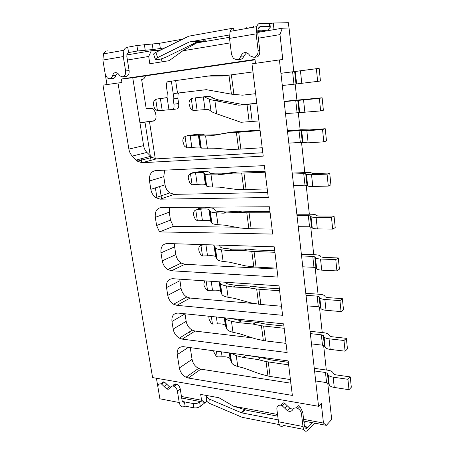 <?xml version="1.0" encoding="UTF-8"?>
<svg xmlns="http://www.w3.org/2000/svg" width="454" height="454" viewBox="0 0 454 454"><rect width="100%" height="100%" fill="white"/><g stroke="black" fill="none" stroke-linecap="round" stroke-linejoin="round"><path stroke-width="0.68" d="M280.924 73.293L319.162 68.35L295.27 71.477L296.621 83.928L282.309 85.517M255.625 93.677L242.504 95.175L231.415 94.154L228.958 75.165L222.948 75.983L208.29 76.051L212.222 75.551L226.728 75.466M319.162 68.35L320.439 81.033L296.621 83.928M280.93 73.321L295.27 71.477M228.958 75.165L252.974 71.919M317.658 81.521L316.359 68.747M166.317 97.701L157.356 98.961L165.648 97.899L167.027 96.918L167.305 92.451L166.522 87.23C166.17 84.047 166.584 82.202 167.776 81.703L175.664 80.579L177.497 93.104L206.258 89.671L231.415 94.154M175.664 80.579L208.29 76.051M178.91 92.934L178.093 94.006L177.872 98.274L178.638 103.518C178.972 106.696 178.524 108.478 177.298 108.858L172.775 109.545M177.497 93.104L174.648 93.439L173.36 94.67L173.15 98.955L177.872 98.274M167.027 96.918L168.956 109.766L172.622 109.567C173.837 109.187 174.268 107.399 173.927 104.21L173.15 98.955M168.956 109.766L157.47 110.833L154.542 108.585L153.446 104.653C153.208 102.326 153.963 100.601 155.728 99.477L157.47 110.833M157.356 98.961L155.728 99.477M284.091 101.321L322.124 97.786L319.372 98.393L298.403 100.379L299.725 112.603L285.481 113.602M284.125 101.622L298.403 100.379M322.124 97.786L323.384 110.237L320.649 110.929L299.725 112.603M256.782 103.189L238.77 105.203L210.281 99.664L204.311 96.878L195.351 97.854L197.093 110.209L192.961 110.424L190.368 108.41L189.091 103.983C188.858 101.588 189.596 99.823 191.293 98.688L192.961 110.424M258.945 120.946L240.949 122.285L216.666 113.823L211.956 111.922L208.46 109.363L197.093 110.209M195.351 97.854L209.277 96.174L215.168 98.949L218.907 100.056L242.794 104.511M238.77 105.203L256.816 103.472M320.649 110.929L319.372 98.393M218.907 100.056L214.895 100.709L216.666 113.823M214.447 98.609L209.407 99.335L211.048 111.355M209.277 96.174L204.311 96.878M192.956 98.166L191.293 98.688M288.818 143.146L300.327 142.397L299.027 130.519L287.49 131.393M260.114 130.57L236.403 132.415L238.577 149.19L229.906 149.474L214.123 148.186L201.292 148.129L200.101 147.175C199.022 146.903 196.287 147.017 191.883 147.522L186.702 147.839L184.279 145.967L182.894 141.466C182.661 139.157 183.376 137.494 185.045 136.495L186.702 147.839M238.708 132.256L240.87 149.077L262.208 147.749M299.027 130.519L306.842 130.735L322.544 129.549L325.246 128.726L309.617 129.912L301.802 129.713L287.427 130.814M300.327 142.397L302.387 142.448L301.093 130.519M325.246 128.726L326.477 140.933L323.793 141.841L308.135 142.845L302.387 142.448M240.87 149.077L238.577 149.19M260.051 130.031L231.506 132.08L227.709 132.897L236.403 132.415M322.544 129.549L323.793 141.841M227.709 132.897L212.393 135.581L205.611 135.939L199.238 135.706L200.974 147.953M191.883 147.522L190.158 135.57L186.668 135.996L187.65 135.485L191.117 135.065C197.734 134.282 201.854 134.038 203.477 134.333L204.68 135.059L216.189 134.764L231.506 132.08M216.189 134.764L212.393 135.581M200.73 146.233L201.02 146.222M190.158 135.57L198.387 135.088L199.238 135.706M200.367 143.685L200.662 143.668M186.668 135.996L185.045 136.495M293.602 185.482L305.003 185.187L303.737 173.632L292.308 174.052M265.187 172.225L241.67 173.105L243.787 189.443L235.161 189.256L219.475 187.162L212.739 187.031C209.578 186.957 207.552 186.651 206.661 186.112L205.401 184.557C204.3 184.052 201.576 184.029 197.218 184.477L192.093 184.755L189.817 182.99L188.319 178.388C188.098 176.135 188.813 174.569 190.476 173.678L192.093 184.755M243.957 173.053L246.068 189.443L267.224 188.949M303.737 173.632L305.746 173.791L306.416 174.291C307.165 174.642 308.868 174.779 311.535 174.699L327.079 174.149L329.712 173.025L314.242 173.581L312.176 173.422L311.501 172.94C310.746 172.594 309.06 172.463 306.444 172.548L292.2 173.082M305.003 185.187L307.057 185.425L305.797 173.825M329.712 173.025L330.909 184.886L328.293 186.095L312.795 186.475C310.133 186.526 308.431 186.35 307.681 185.947L307.057 185.425M246.068 189.443L243.787 189.443M265.074 171.306L236.744 172.077L233.027 173.105L241.67 173.105M327.079 174.149L328.293 186.095M233.027 173.105L217.784 174.869L211.036 174.852C207.875 174.835 205.855 174.591 204.964 174.126L204.641 173.871L206.332 185.822M197.218 184.477L195.538 172.815L192.082 173.207L193.012 172.435L196.446 172.049C202.995 171.345 207.092 171.317 208.749 171.964L210.026 173.292L214.753 173.848L221.501 173.854L236.744 172.077M221.501 173.854L217.784 174.869M205.951 183.149L206.241 183.149M195.538 172.815C199.908 172.35 202.637 172.327 203.727 172.758L204.641 173.871M205.6 180.658L205.889 180.658M192.082 173.207L190.476 173.678M298.255 226.682L309.549 226.818L308.323 215.576L297.001 215.559M270.124 212.784L246.8 212.744L248.86 228.668L240.291 228.027L224.69 225.167L217.988 224.679C214.844 224.441 212.818 223.941 211.904 223.181L210.571 221.047C209.453 220.326 206.74 220.167 202.433 220.565L197.359 220.809L195.248 219.174L193.858 216.064L193.62 214.441C193.404 212.251 194.125 210.764 195.776 209.986L197.359 220.809M249.07 212.801L251.124 228.765L272.105 229.071M308.323 215.576L310.32 215.9L311.007 216.615C311.762 217.143 313.459 217.415 316.098 217.438L331.488 217.494L334.053 216.081L318.736 216.047L316.682 215.718L315.99 215.026C315.229 214.509 313.549 214.237 310.962 214.226L296.848 214.22M309.549 226.818L311.597 227.233L310.371 215.945M334.053 216.081L335.217 227.619L332.669 229.1L317.323 228.89C314.69 228.839 312.993 228.527 312.233 227.959L311.597 227.233M251.124 228.765L248.86 228.668M269.965 211.502L251.947 211.541L241.851 211.059L238.208 212.285L246.8 212.744M331.488 217.494L332.669 229.1M238.208 212.285L223.045 213.176L216.331 212.801C213.181 212.614 211.155 212.177 210.247 211.485L209.907 211.116L211.558 222.778M202.433 220.565L200.787 209.175L197.371 209.538L198.256 208.522L201.644 208.165C208.131 207.54 212.211 207.716 213.891 208.692L215.236 210.599C215.945 211.133 217.523 211.473 219.974 211.609L226.688 211.973L241.851 211.059M226.688 211.973L223.045 213.176M211.053 219.191L211.343 219.208M200.787 209.175C205.112 208.761 207.83 208.88 208.942 209.527L209.907 211.116M210.707 216.762L210.996 216.779M197.371 209.538L195.776 209.986M302.79 266.793L313.975 267.332L312.783 256.391L301.564 255.96M274.931 252.288L251.8 251.38L253.809 266.901L245.291 265.828L229.781 262.242L223.113 261.419C219.986 261.016 217.954 260.335 217.018 259.365L215.622 256.68C214.487 255.75 211.785 255.466 207.523 255.818L202.501 256.016L200.589 254.541L199.028 251.244L198.795 249.66C198.585 247.521 199.306 246.119 200.957 245.449L202.501 256.016M254.058 251.533L256.056 267.094L276.866 268.155M312.783 256.391L314.77 256.868L315.468 257.793C316.234 258.479 317.925 258.882 320.541 259.013L335.773 259.631L338.275 257.951L323.106 257.361L321.063 256.873L320.359 255.977C319.588 255.296 317.919 254.898 315.354 254.785L301.377 254.268M313.975 267.332L316.012 267.911L314.821 256.924M338.275 257.951L339.405 269.171L336.919 270.919L321.727 270.153C319.122 269.999 317.431 269.557 316.665 268.83L316.012 267.911M256.056 267.094L253.809 266.901M274.732 250.665L256.868 250.046L246.828 249.064L243.259 250.483L251.8 251.38M335.773 259.631L336.919 270.919M243.259 250.483L228.175 250.546L221.495 249.831C218.363 249.479 216.331 248.849 215.406 247.946L215.054 247.464L216.666 258.848M219.276 245.126L220.321 247.01C221.047 247.708 222.63 248.19 225.065 248.457L231.744 249.161L246.828 249.064M231.744 249.161L228.175 250.546M216.036 254.405L216.32 254.433M202.807 244.615L202.535 245.018L205.758 244.706M213.062 244.933L214.027 245.432L215.054 247.464M215.695 252.027L215.985 252.055M202.535 245.018L200.957 245.449M307.205 305.848L318.288 306.773L317.125 296.121L306.013 295.299M279.619 290.776L256.675 289.045L258.632 304.18L250.165 302.699L234.746 298.42L228.112 297.279C224.997 296.723 222.965 295.86 222.012 294.691L220.553 291.485C219.407 290.356 216.717 289.947 212.495 290.254L207.529 290.418L205.838 289.13L204.084 285.617L203.857 284.073L204.709 280.85M258.916 289.294L260.868 304.464L281.503 306.24M317.125 296.121L319.1 296.74L319.815 297.864C320.586 298.704 322.266 299.237 324.86 299.458L339.938 300.616L342.378 298.681L327.362 297.563L325.331 296.922L324.616 295.838C323.838 295.004 322.175 294.481 319.633 294.283L305.786 293.278M318.288 306.773L320.314 307.511L319.151 296.814M342.378 298.681L343.479 309.6L341.056 311.597L326.017 310.298C323.43 310.054 321.75 309.492 320.978 308.612L320.314 307.511M260.868 304.464L258.632 304.18M279.38 288.823L261.657 287.586L251.681 286.133L248.185 287.728L256.675 289.045M339.938 300.616L341.056 311.597M248.185 287.728L233.18 287.007L226.535 285.963C223.419 285.452 221.382 284.647 220.434 283.546L220.077 282.956L221.648 294.079M225.065 282.218L225.286 282.558C226.03 283.415 227.613 284.039 230.036 284.425L236.682 285.452L251.681 286.133M236.682 285.452L233.18 287.007M220.899 288.806L221.189 288.846M219.617 281.855L220.077 282.956M220.576 286.485L220.86 286.525M206.144 280.952L207.529 290.418M311.501 343.899L322.482 345.188L321.353 334.814L310.343 333.616M284.187 328.293L261.43 325.773L263.343 340.54L254.921 338.673L239.593 333.735L232.993 332.283C229.894 331.585 227.863 330.557 226.892 329.195L225.377 325.49C224.208 324.173 221.535 323.651 217.352 323.912L212.438 324.043L211.014 322.964L209.022 319.213L208.817 316.217M263.649 326.108L265.556 340.909L286.02 343.366M321.353 334.814L323.316 335.574L324.043 336.879C324.82 337.867 326.494 338.514 329.059 338.826L343.996 340.489L346.374 338.321L331.505 336.698L329.485 335.915L328.758 334.649C327.975 333.673 326.318 333.037 323.804 332.748L310.076 331.284M322.482 345.188L324.502 346.073L323.373 335.659M346.374 338.321L347.446 348.944L345.08 351.18L330.189 349.381C327.629 349.047 325.961 348.366 325.178 347.344L324.502 346.073M265.556 340.909L263.343 340.54M283.909 326.029L266.333 324.201L256.419 322.3L252.986 324.065L261.43 325.773M343.996 340.489L345.08 351.18M252.986 324.065L238.061 322.59L231.449 321.239C228.351 320.581 226.319 319.605 225.354 318.305L225.093 317.879M231.829 318.566L241.5 320.87L256.419 322.3M241.5 320.87L238.061 322.59M225.661 322.425L225.944 322.482M225.337 320.155L225.621 320.212M211.331 316.478L212.438 324.043M315.695 380.974L326.574 382.614L325.467 372.501L314.56 370.958M288.636 364.863L266.067 361.605L267.934 376.008L259.563 373.773L244.326 368.211L237.76 366.469C234.678 365.635 232.647 364.443 231.659 362.905L230.087 358.722C228.907 357.224 226.245 356.589 222.102 356.81L217.239 356.906L216.121 356.078L213.851 352.054L213.664 350.789M268.274 362.025L270.13 376.462L290.429 379.567M325.467 372.501L327.425 373.392L328.163 374.879C328.946 375.997 330.614 376.758 333.151 377.161L347.94 379.3L350.267 376.905L335.54 374.805L333.531 373.892L332.793 372.456C331.999 371.338 330.359 370.595 327.862 370.226L314.264 368.33M326.574 382.614L328.582 383.636L327.482 373.489M350.267 376.905L351.305 387.251L349.001 389.708L334.252 387.438C331.715 387.018 330.052 386.229 329.269 385.071L328.582 383.636M270.13 376.462L267.934 376.008M288.33 362.315L270.89 359.92L261.044 357.593L257.679 359.517L266.067 361.605M347.94 379.3L349.001 389.708M257.679 359.517L242.828 357.332L236.256 355.681L230.882 353.133M244.014 354.914L261.044 357.593M246.204 355.454L242.828 357.332M230.309 355.289L230.592 355.357M216.399 351.163L217.239 356.906M164.654 170.154L163.763 176.668L165.029 184.806C165.653 188.297 167.259 191.003 169.841 192.922L174.245 194.363L267.656 192.507M255.052 59.837L132.744 77.748L143.595 145.632C144.06 148.327 145.161 150.592 146.897 152.431L151.925 157.407L156.477 158.866L262.815 152.748M185.005 313.788L186.174 321.319C186.94 325.24 188.96 328.185 192.235 330.143L195.078 331.074L252.447 337.872M174.586 243.741L174.637 246.845L175.84 254.615C176.527 258.309 178.326 261.129 181.242 263.076L184.903 264.285L276.974 269.04M179.756 279.176L181.067 288.341C181.787 292.149 183.694 295.026 186.787 296.978L190.05 298.057L255.823 303.692M190.243 347.611L192.065 359.352C192.888 363.433 195.05 366.446 198.551 368.398L200.884 369.159L290.872 383.199M169.529 207.421L169.263 212.16L170.494 220.116L173.326 226.359L235.649 227.176M327.714 382.921L331.692 419.496L326.352 425.347L323.469 423.06L321.279 403.498L318.555 406.29L279.414 59.905L282.78 59.536L279.993 34.606L282.269 28.21L289.062 27.978L293.817 71.613M295.162 83.996L296.905 99.988M298.261 112.439L300.156 129.838M301.518 142.352L304.81 172.611M306.183 185.215L309.344 214.226M310.723 226.904L313.754 254.728M315.144 267.48L318.05 294.164M319.446 306.978L322.232 332.578M323.634 345.449L326.307 370.004M160.228 199.158L155.762 197.655C153.129 195.68 151.488 192.905 150.83 189.324L149.497 180.981C148.98 174.875 151.057 171.402 155.733 170.556L264.381 165.631L268.263 197.518L160.228 199.158L174.245 194.363M132.744 77.748L121.377 79.024L121.95 82.532L117.989 82.997L128.879 149.105C129.367 151.869 130.497 154.19 132.267 156.085L137.392 161.198L142 162.714L263.224 156.131L251.987 63.827L279.414 59.905M255.471 63.333L255 59.4L121.377 79.024M173.161 329.071C173.961 333.088 176.021 336.108 179.347 338.134L182.23 339.115L287.144 352.576L283.648 323.861L178.138 313.084C173.57 313.181 171.504 315.973 171.947 321.472L173.161 329.071L186.174 321.319M274.267 246.828L167.203 243.509C162.577 243.957 160.506 247.084 160.983 252.872L162.254 260.829C162.975 264.608 164.813 267.508 167.776 269.517L171.487 270.777L277.95 277.065L274.267 246.828M167.77 295.344C168.53 299.237 170.477 302.194 173.615 304.214L176.918 305.343L282.604 315.309L279.017 285.844L172.736 278.705C168.139 278.972 166.068 281.928 166.527 287.569L167.77 295.344L181.067 288.341M288.159 360.913L183.422 346.68C178.876 346.606 176.816 349.251 177.242 354.608L179.37 367.95C180.227 372.121 182.434 375.22 185.987 377.24L188.348 378.04L292.359 395.417L288.159 360.913M173.326 226.359L159.513 231.909L272.718 234.071L269.392 206.774L161.533 207.472C156.885 208.114 154.814 211.405 155.308 217.352L156.613 225.502L159.513 231.909M288.977 27.983L288.404 22.7L273.274 23.023L274.023 29.629M156.414 378.256L158.787 392.245M318.555 406.29L152.601 377.592L102.996 85.142L117.989 82.997M106.979 84.575L103.529 63.957M279.993 34.606L258.337 38.21M230.07 42.92L182.826 50.786L169.172 60.683L149.82 63.753L148.702 56.466L127.409 60.013M273.274 23.023L269.897 23.625M253.593 26.536L253.673 27.2M182.826 50.786L196.684 42.937L229.383 37.313M282.269 28.21L257.713 32.438M148.702 56.466L151.29 50.752L126.768 54.968M161.993 61.823L161.539 58.799M160.251 50.201L151.29 50.752M191.083 44.872L194.21 44.339M326.352 425.347L303.822 421.096M277.769 416.176L247.47 410.461L233.606 406.239L277.547 414.462M206.684 401.404L204.998 402.448L181.713 398.05M181.458 396.484L201.57 400.246L200.679 394.418L218.913 397.727L233.606 406.239M303.613 419.343L323.469 423.06M204.998 402.448L201.57 400.246M145.439 75.886C144.769 78.162 143.504 79.393 141.642 79.598L142.068 79.546M172.662 386.002L173.263 385.582C173.751 384.385 174.654 383.863 175.97 383.999L176.907 384.322C178.694 385.315 179.807 386.853 180.249 388.953L182.094 400.422C182.485 402.068 183.263 402.545 184.432 401.864L185.113 406.12C182.196 407.857 180.244 406.665 179.239 402.539L177.378 391.013C176.929 388.908 175.811 387.358 174.018 386.36L173.082 386.031C171.76 385.889 170.857 386.416 170.369 387.614C169.853 388.845 168.922 389.362 167.571 389.169L166.584 388.84L161.635 384.146L160.744 383.834L163.667 381.842L164.558 382.149L169.484 386.808L170.471 387.131M232.766 28.233L188.739 36.178L155.881 52.397C154.394 53.158 153.634 53.754 153.605 54.191L153.662 54.344M155.881 52.397L157.617 57.613C156.131 58.362 155.37 58.946 155.336 59.366L157.056 59.746C160.058 59.372 163.224 58.424 166.556 56.898L197.632 41.66L205.39 40.758L195.975 42.477M304.458 426.062L307.347 428.031C305.797 428.968 304.787 428.014 304.305 425.165L302.778 412.317L301.456 413.639C301.093 411.46 299.901 409.763 297.881 408.555L296.309 407.964C294.629 407.771 293.432 408.333 292.711 409.65C291.962 411.006 290.73 411.557 289.016 411.301L287.41 410.728L282.138 405.728L280.663 405.178L283.222 402.806L284.692 403.345L289.941 408.311L291.536 408.872M141.642 79.598L146.228 108.795L151.097 108.256L153.441 108.971L155.529 112.706L156.028 115.935C156.255 118.891 155.279 120.622 153.1 121.127L144.979 122.12L150.331 155.966M189.369 331.919L189.431 332.305M179.239 402.539L159.887 398.794L157.986 387.483C157.759 384.992 158.679 383.778 160.744 383.834M139.991 123.091L144.979 122.12M139.94 122.75L154.315 120.713M126.791 54.786L128.561 54.662M117.314 73.015L116.003 75.353C115.532 77.072 114.629 78.088 113.29 78.4L109.755 78.786L107.343 77.992L105.232 74.098L102.871 60.059L103.489 53.89C104.386 52.011 105.674 51.001 107.36 50.854M245.177 409.763L241.613 412.851L278.24 419.882M304.078 423.27L305.831 421.471M182.457 401.484L193.103 403.532C195.555 403.839 197.728 403.368 199.629 402.119L200.345 401.569M141.143 158.764L141.784 162.725M109.755 78.786C111.099 78.474 112.002 77.452 112.467 75.727C113.574 72.623 115.395 71.863 117.932 73.44L120.168 76.017L122.688 76.862C124.918 76.13 125.889 74.161 125.599 70.943L123.278 56.574L123.891 50.263C124.776 48.351 126.053 47.318 127.716 47.182L136.915 45.519L159.564 43.278L182.031 39.271M164.984 47.829L153.077 49.526L137.766 50.962L128.578 52.562L127.063 53.782L126.814 56.313L129.106 70.597C129.39 73.792 128.42 75.756 126.195 76.476L122.688 76.862M257.719 31.684L267.803 29.941L257.855 30.31M229.372 34.986L189.545 41.933L197.632 41.66M241.613 412.851L209.192 399.032L208.965 403.141L242.243 417.334L279.255 424.598M206.604 401.467L200.293 406.404C198.392 407.664 196.224 408.135 193.779 407.823L185.113 406.12M307.347 428.031L312.454 422.725M175.97 383.999L173.082 386.031M137.641 159.666L137.954 161.584M128.266 52.613L128.578 52.562L127.716 47.182M233.901 30.713L233.572 28.091C232.056 28.188 230.893 29.283 230.082 31.394L229.497 38.408L256.141 33.851L258.116 50.411L259.767 50.275L257.81 33.778L257.804 30.639C258.195 28.114 259.086 26.769 260.488 26.616L258.485 28.21M157.617 57.613L188.898 42.143M267.803 29.941L270.312 27.223L269.54 26.355L260.488 26.616M208.965 403.141L206.468 401.018L206.581 398.958M209.192 399.032L206.689 396.927L206.542 395.485M303.732 429.405L283.682 425.466C281.088 427.503 279.358 426.272 278.484 421.772L276.866 409.156C276.758 406.381 278.024 405.053 280.663 405.178M301.456 413.639L302.994 426.522C303.834 431.113 305.497 432.35 307.999 430.239L314.707 423.151M246.556 52.726L243.929 55.944C243.202 57.93 241.965 59.116 240.217 59.508L237.056 59.82L233.447 58.487L231.551 54.525L229.497 38.408M256.141 33.851L256.714 26.655C257.509 24.505 258.638 23.387 260.102 23.307L269.858 23.296L270.226 26.514M296.309 407.964L298.772 405.57L299.963 406.523L302.778 412.317M237.056 59.82C238.81 59.429 240.053 58.231 240.779 56.234C242.68 52.329 245.279 51.574 248.576 53.969L250.131 55.887L253.917 57.306C256.862 56.415 258.258 54.117 258.116 50.411M259.767 50.275C259.972 53.941 259.041 56.182 256.975 57.011L256.873 57.022M256.975 57.011L253.917 57.306M293.959 84.126L292.609 71.8M231.37 74.836L233.878 94.341M296.031 83.922L294.686 71.539M296.496 83.928L295.145 71.488M301.791 83.405L300.446 70.824M171.362 81.187L173.36 94.67M178.638 103.518L173.927 104.21M160.387 98.558L162.203 110.509M297.064 112.53L295.736 100.419M304.884 112.382L303.561 100.028M249.167 121.768L247.01 104.477M252.191 121.541L250.041 104.182M299.129 112.45L297.807 100.289M299.6 112.581L298.278 100.362M203.296 96.952L205.021 109.425M306.842 130.735L308.135 142.845M301.57 130.724L302.869 142.704M205.611 135.939L207.353 148.43M198.529 135.15L200.242 147.249M200.101 141.784L200.39 141.767M311.535 174.699L312.795 186.475M306.285 174.211L307.551 185.856M211.036 174.852L212.739 187.031M203.874 172.872L205.548 184.687M205.322 178.683L205.611 178.677M316.098 217.438L317.323 228.89M310.876 216.496L312.102 227.829M216.331 212.801L217.988 224.679M209.09 209.697L210.724 221.229M210.418 214.719L210.707 214.725M320.541 259.013L321.727 270.153M315.337 257.639L316.534 268.666M221.495 249.831L223.113 261.419M214.186 245.648L215.781 256.907M207.523 255.818L205.917 244.712M215.4 249.916L215.684 249.933M324.86 299.458L326.017 310.298M319.678 297.682L320.842 308.414M226.535 285.963L228.112 297.279M219.31 281.832L220.718 291.757M212.495 290.254L211.201 281.287M226.126 283.239L225.144 282.36M220.264 284.306L220.548 284.335M329.059 338.826L330.189 349.381M323.906 336.664L325.041 347.117M231.449 321.239L232.993 332.283M225.014 317.874L226.518 328.48M224.407 317.811L225.542 325.807M217.352 323.912L216.354 316.988M333.151 377.161L334.252 387.438M328.026 374.635L329.127 384.816M236.256 355.681L237.76 366.469M229.985 353.008L231.273 362.093M229.383 352.928L230.257 359.08M222.102 356.81L221.387 351.839M165.029 184.806L150.83 189.324M163.763 176.668L149.497 180.981M142 162.714L156.477 158.866M150.66 156.301L136.098 160.063M146.897 152.431L132.267 156.085M143.595 145.632L128.879 149.105M182.23 339.115L195.078 331.074M185.022 313.884L171.947 321.472M184.903 264.285L171.487 270.777M175.84 254.615L162.254 260.829M174.637 246.845L160.983 252.872M176.918 305.343L190.05 298.057M179.886 280.742L166.527 287.569M200.884 369.159L188.348 378.04M192.065 359.352L179.37 367.95M188.41 347.361L177.242 354.608M170.494 220.116L156.613 225.502M169.263 212.16L155.308 217.352M149.451 121.485L155.302 158.821M159.643 186.52L161.556 198.704M150.399 156.369L151.023 160.319M155.382 187.877L157.05 198.421M153.1 121.127L153.617 121.025M194.8 44.004L191.804 44.52M161.091 49.781L158.094 50.292M102.871 60.059L123.278 56.574M189.545 41.933L198.279 41.45M249.184 27.144L249.286 27.978M244.547 409.57L240.983 412.652M199.629 402.119L200.293 406.404M193.103 403.532L193.779 407.823M304.367 425.597L307.699 427.708M180.249 388.953L177.378 391.013M167.01 384.47L164.098 386.485M125.599 70.943L129.106 70.597M112.467 75.727L116.003 75.353M137.766 50.962L136.915 45.519M145.206 50.036L144.366 44.611M153.077 49.526L152.26 44.174M160.364 48.623L159.564 43.278M203.585 41.161L203.528 40.758M269.54 26.355L269.165 23.114M278.484 421.772L302.994 426.522M287.303 405.819L284.76 408.22M243.929 55.944L240.779 56.234M295.985 83.922L294.64 71.545M299.078 112.439L297.762 100.283M302.336 142.431L301.042 130.502M301.694 130.769L302.994 142.76M199.55 135.842L201.292 148.129M198.387 135.088L200.101 147.175M200.288 143.124L200.577 143.089M307.006 185.391L305.746 173.791M306.416 174.291L307.681 185.947M204.964 174.126L206.661 186.112M203.727 172.758L205.401 184.557M205.52 180.09L205.804 180.068M311.546 227.182L310.32 215.9M311.007 216.615L312.233 227.959M210.247 211.485L211.904 223.181M208.942 209.527L210.571 221.047M210.628 216.195L210.911 216.183M315.961 267.849L314.77 256.868M315.468 257.793L316.665 268.83M215.406 247.946L217.018 259.365M214.027 245.432L215.622 256.68M320.263 307.432L319.1 296.74M319.815 297.864L320.978 308.612M220.434 283.546L222.012 294.691M219.186 281.826L220.553 291.485M220.496 285.946L220.78 285.963M324.451 345.982L323.316 335.574M324.043 336.879L325.178 347.344M225.354 318.305L226.892 329.195M224.287 317.8L225.377 325.49M225.263 319.65L225.547 319.678M328.526 383.539L327.425 373.392M328.163 374.879L329.269 385.071M230.263 353.047L231.659 362.905M229.259 352.911L230.087 358.722M169.841 192.922L155.762 197.655M151.925 157.407L137.392 161.198M192.235 330.143L179.347 338.134M181.242 263.076L167.776 269.517M186.787 296.978L173.615 304.214M198.551 368.398L185.987 377.24M153.605 54.191L155.336 59.366M123.891 50.263L103.489 53.89M246.721 28.432L246.636 27.739M169.484 386.808L166.584 388.84M164.558 382.149L161.635 384.146M174.018 386.36L176.907 384.322M206.468 401.018L206.689 396.927M297.881 408.555L299.963 406.523M289.941 408.311L287.41 410.728M284.692 403.345L282.138 405.728M256.714 26.655L230.082 31.394"/></g></svg>
